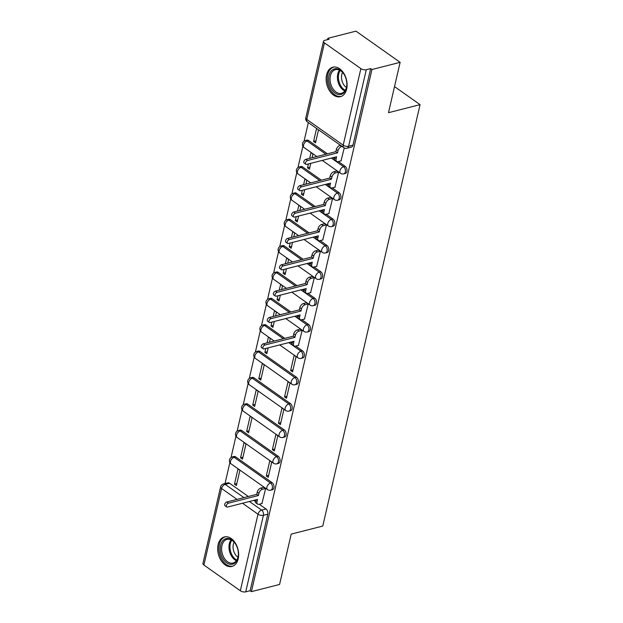 <?xml version="1.0" encoding="UTF-8"?>
<svg xmlns="http://www.w3.org/2000/svg" width="623" height="623" viewBox="0 0 623 623"><rect width="100%" height="100%" fill="white"/><g stroke="black" fill="none" stroke-linecap="round" stroke-linejoin="round"><path stroke-width="0.93" d="M345.298 173.474A3.902 2.593 -104.3 0 0 346.902 171.504A3.902 2.593 -104.3 0 0 345.111 166.31L343.553 166.707A3.902 2.593 75.7 0 1 345.344 171.901A3.902 2.593 75.7 0 1 343.74 173.872L345.298 173.474M339.208 199.835A3.902 2.593 -104.3 0 0 340.82 197.865A3.902 2.593 -104.3 0 0 339.029 192.671L337.471 193.068A3.902 2.593 75.7 0 1 339.262 198.262A3.902 2.593 75.7 0 1 337.65 200.232L339.208 199.835M333.126 226.196A3.902 2.593 -104.3 0 0 334.73 224.225A3.902 2.593 -104.3 0 0 332.939 219.031L331.381 219.428A3.902 2.593 75.7 0 1 333.173 224.623A3.902 2.593 75.7 0 1 331.568 226.593L333.126 226.196M327.036 252.556A3.902 2.593 -104.3 0 0 328.648 250.586A3.902 2.593 -104.3 0 0 326.857 245.392L325.299 245.789A3.902 2.593 75.7 0 1 327.091 250.983A3.902 2.593 75.7 0 1 325.479 252.946L327.036 252.556M320.954 278.909A3.902 2.593 -104.3 0 0 322.558 276.947A3.902 2.593 -104.3 0 0 320.767 271.753L319.21 272.15A3.902 2.593 75.7 0 1 321.009 277.344A3.902 2.593 75.7 0 1 319.397 279.306L320.954 278.909M314.864 305.27A3.902 2.593 -104.3 0 0 316.476 303.308A3.902 2.593 -104.3 0 0 314.685 298.106L313.128 298.503A3.902 2.593 75.7 0 1 314.919 303.705A3.902 2.593 75.7 0 1 313.307 305.667L314.864 305.27M308.782 331.631A3.902 2.593 -104.3 0 0 310.394 329.668A3.902 2.593 -104.3 0 0 308.595 324.466L307.038 324.863A3.902 2.593 75.7 0 1 308.837 330.065A3.902 2.593 75.7 0 1 307.225 332.028L308.782 331.631M302.692 357.991A3.902 2.593 -104.3 0 0 304.304 356.029A3.902 2.593 -104.3 0 0 302.513 350.827L300.956 351.224A3.902 2.593 75.7 0 1 302.747 356.426A3.902 2.593 75.7 0 1 301.135 358.389L302.692 357.991M296.61 384.352A3.902 2.593 -104.3 0 0 298.222 382.39A3.902 2.593 -104.3 0 0 296.423 377.188L294.866 377.585A3.902 2.593 75.7 0 1 296.665 382.787A3.902 2.593 75.7 0 1 295.053 384.749L296.61 384.352M290.52 410.713A3.902 2.593 -104.3 0 0 292.132 408.75A3.902 2.593 -104.3 0 0 290.341 403.548L288.784 403.945A3.902 2.593 75.7 0 1 290.575 409.14A3.902 2.593 75.7 0 1 288.971 411.11L290.52 410.713M284.438 437.073A3.902 2.593 -104.3 0 0 286.05 435.103A3.902 2.593 -104.3 0 0 284.252 429.909L282.694 430.306A3.902 2.593 75.7 0 1 284.493 435.5A3.902 2.593 75.7 0 1 282.881 437.471L284.438 437.073M278.356 463.434A3.902 2.593 -104.3 0 0 279.961 461.464A3.902 2.593 -104.3 0 0 278.17 456.27L276.612 456.667A3.902 2.593 75.7 0 1 278.403 461.861A3.902 2.593 75.7 0 1 276.799 463.831L278.356 463.434M272.267 489.795A3.902 2.593 -104.3 0 0 273.879 487.825A3.902 2.593 -104.3 0 0 272.08 482.63L270.53 483.027A3.902 2.593 75.7 0 1 272.321 488.222A3.902 2.593 75.7 0 1 270.709 490.192L272.267 489.795M218.128 544.603A15.232 10.1 -104.3 0 0 221.025 560.42A15.232 10.1 -104.3 0 0 231.927 566.455A15.232 10.1 -104.3 0 0 238.204 558.792A15.232 10.1 -104.3 0 0 235.307 542.976A15.232 10.1 -104.3 0 0 224.405 536.94A15.232 10.1 -104.3 0 0 218.128 544.603M326.577 74.861A15.232 10.1 -104.3 0 0 329.474 90.678A15.232 10.1 -104.3 0 0 340.376 96.705A15.232 10.1 -104.3 0 0 346.653 89.042A15.232 10.1 -104.3 0 0 343.756 73.226A15.232 10.1 -104.3 0 0 332.853 67.191A15.232 10.1 -104.3 0 0 326.577 74.861M400.122 62.331L388.495 112.685L420.066 104.641L322.769 526.061L291.198 534.106L279.579 584.46L251.404 591.64L371.947 69.511L400.122 62.331L355.982 31.15L327.815 38.33L327.511 39.646M308.354 122.614L304.063 141.195M302.91 146.195L297.981 167.556M296.828 172.548L291.891 193.917M290.739 198.908L285.809 220.277M284.656 225.269L279.719 246.638M278.567 251.63L273.637 272.999M272.485 277.99L267.547 299.359M266.395 304.351L261.465 325.72M260.313 330.712L255.375 352.081M254.223 357.072L249.293 378.441M248.141 383.433L243.204 404.794M242.051 409.794L237.122 431.155M235.969 436.147L231.04 457.516M229.887 462.507L225.02 483.573M327.815 38.33L329.1 39.233L324.715 40.355A3.902 1.791 13 0 0 323.477 41.297A3.902 1.791 13 0 0 324.451 42.894L360.873 68.623A3.902 1.791 13 0 0 366.277 69.721L348.6 146.265A3.902 2.593 75.7 0 1 346.995 148.227L351.38 147.114A3.902 2.593 75.7 0 0 352.992 145.143L348.6 146.265A3.902 1.791 13 0 1 343.195 145.167L360.873 68.623M371.947 69.511L370.662 68.6L366.277 69.721M229.583 483.261L225.191 484.383A3.902 2.593 75.7 0 0 223.447 483.978L227.839 482.856A3.902 2.593 75.7 0 1 229.583 483.261L248.328 496.5M253.802 500.37L255.22 501.375M259.261 504.233L265.998 508.991L261.605 510.105A3.902 2.593 75.7 0 1 263.404 515.307L245.727 591.85A3.902 1.791 -167 0 1 240.322 590.752L203.908 565.022A3.902 1.791 -167 0 1 202.934 563.426L220.612 486.882A3.902 1.791 -167 0 0 221.586 488.479L203.908 565.022M245.727 591.85L250.119 590.729L251.404 591.64M261.917 503.555L265.639 488.494L263.661 487.35M234.466 484.157L236.397 485.519L239.91 470.31L237.978 468.948L234.466 484.157L236.849 483.549M240.548 457.796L242.479 459.159L245.992 443.95L244.06 442.587L240.548 457.796L242.939 457.189M266.286 475.98L268.217 477.343L271.729 462.134L269.798 460.771L266.286 475.98L268.669 475.372M246.638 431.435L248.569 432.798L252.074 417.589L250.15 416.226L246.638 431.435L249.021 430.828M272.368 449.619L274.299 450.982L277.811 435.773L275.88 434.41L272.368 449.619L274.759 449.012M252.72 405.075L254.651 406.437L258.163 391.228L256.232 389.866L252.72 405.075L255.111 404.467M278.458 423.258L280.389 424.621L283.901 409.412L281.97 408.049L278.458 423.258L280.841 422.651M258.81 378.714L260.741 380.077L264.245 364.868L262.322 363.505L258.81 378.714L261.193 378.106M284.54 396.898L286.471 398.261L289.983 383.052L288.052 381.689L284.54 396.898L286.93 396.29M265.795 348.459L264.892 352.353L267.275 351.746M264.892 352.353L266.823 353.716L268.178 347.852M290.63 370.537L292.561 371.9L296.073 356.691L294.142 355.328L290.63 370.537L293.012 369.93M269.471 342.261L270.335 338.515L268.404 337.144L267.08 342.868M271.877 322.099L270.982 325.993L273.365 325.385M270.982 325.993L272.905 327.355L274.26 321.491M298.433 345.391L302.155 330.33L300.177 329.185M275.553 315.9L276.417 312.154L274.486 310.791L273.17 316.507M277.967 295.738L277.064 299.632L279.447 299.024M277.064 299.632L278.995 301.002L280.35 295.131M304.515 319.031L308.237 303.977L306.259 302.825M281.643 289.539L282.507 285.793L280.576 284.431L279.252 290.147M284.049 269.377L283.154 273.279L285.536 272.664M283.154 273.279L285.077 274.642L286.432 268.77M310.604 292.67L314.327 277.617L312.349 276.464M287.725 263.179L288.589 259.433L286.658 258.07L285.342 263.786M290.131 243.025L289.236 246.918L291.619 246.311M289.236 246.918L291.167 248.281L292.522 242.417M316.686 266.309L320.409 251.256L318.431 250.103M293.815 236.818L294.679 233.072L292.748 231.709L291.424 237.425M296.221 216.664L295.325 220.558L297.708 219.95M295.325 220.558L297.249 221.92L298.604 216.056M322.776 239.948L326.499 224.895L324.521 223.743M299.897 210.457L300.761 206.711L298.83 205.349L297.514 211.065M302.303 190.303L301.407 194.197L303.79 193.589M301.407 194.197L303.339 195.56L304.694 189.696M328.858 213.596L332.581 198.535L330.603 197.39M305.986 184.097L306.851 180.351L304.92 178.988L303.596 184.704M308.393 163.942L307.489 167.836L309.88 167.229M307.489 167.836L309.421 169.199L310.776 163.335M334.948 187.235L338.671 172.174L336.693 171.029M312.068 157.736L312.933 153.99L311.002 152.627L309.686 158.343M316.593 128.431L313.579 141.476L315.962 140.868M313.579 141.476L315.511 142.838L318.524 129.794M341.03 160.874L344.262 147.931M308.697 140.58L307.139 140.977A3.902 2.593 75.7 0 0 305.395 140.572L306.952 140.175A3.902 2.593 -104.3 0 1 308.697 140.58L327.441 153.819M332.916 157.689L334.333 158.694M338.375 161.552L345.111 166.31M302.614 166.941L301.057 167.338A3.902 2.593 75.7 0 0 299.313 166.933L300.87 166.536A3.902 2.593 -104.3 0 1 302.614 166.941L321.351 180.179M326.826 184.05L328.251 185.054M332.293 187.912L339.029 192.671M296.525 193.301L294.967 193.698A3.902 2.593 75.7 0 0 293.223 193.294L294.78 192.896A3.902 2.593 -104.3 0 1 296.525 193.301L315.269 206.54M320.744 210.41L322.161 211.415M326.203 214.273L332.939 219.031M290.443 219.662L288.885 220.059A3.902 2.593 75.7 0 0 287.141 219.654L288.698 219.257A3.902 2.593 -104.3 0 1 290.443 219.662L309.179 232.901M314.662 236.771L316.079 237.776M320.121 240.626L326.857 245.392M284.353 246.023L282.795 246.42A3.902 2.593 75.7 0 0 281.051 246.015L282.608 245.618A3.902 2.593 -104.3 0 1 284.353 246.023L303.097 259.261M308.572 263.132L309.989 264.136M314.031 266.987L320.767 271.753M278.271 272.383L276.713 272.781A3.902 2.593 75.7 0 0 274.969 272.376L276.526 271.978A3.902 2.593 -104.3 0 1 278.271 272.383L297.007 285.622M302.49 289.493L303.907 290.497M307.949 293.347L314.685 298.106M272.181 298.744L270.623 299.141A3.902 2.593 75.7 0 0 268.879 298.736L270.437 298.339A3.902 2.593 -104.3 0 1 272.181 298.744L290.925 311.983M296.4 315.853L297.817 316.85M301.859 319.708L308.595 324.466M266.099 325.105L264.541 325.494A3.902 2.593 75.7 0 0 262.797 325.097L264.354 324.7A3.902 2.593 -104.3 0 1 266.099 325.105L284.836 338.344M290.318 342.214L291.735 343.211M295.777 346.069L302.513 350.827M260.009 351.458L258.452 351.855A3.902 2.593 75.7 0 0 256.707 351.45L258.265 351.053A3.902 2.593 -104.3 0 1 260.009 351.458L296.423 377.188M253.927 377.818L252.37 378.216A3.902 2.593 75.7 0 0 250.625 377.811L252.183 377.413A3.902 2.593 -104.3 0 1 253.927 377.818L290.341 403.548M247.837 404.179L246.28 404.576A3.902 2.593 75.7 0 0 244.535 404.171L246.093 403.774A3.902 2.593 -104.3 0 1 247.837 404.179L284.252 429.909M241.755 430.54L240.198 430.937A3.902 2.593 75.7 0 0 238.453 430.532L240.011 430.135A3.902 2.593 -104.3 0 1 241.755 430.54L278.17 456.27M235.665 456.9L234.108 457.298A3.902 2.593 75.7 0 0 232.363 456.893L233.921 456.495A3.902 2.593 -104.3 0 1 235.665 456.9L272.08 482.63M394.515 86.597L420.066 104.641M370.662 68.6L352.992 145.143M250.119 590.729L267.789 514.185A3.902 2.593 -104.3 0 0 265.998 508.991M265.593 488.463L262.517 489.242A3.902 2.305 125.2 0 0 258.911 493.346L258.405 495.542L256.731 494.358L257.237 492.162A3.902 2.305 -54.8 0 1 260.85 488.066L263.918 487.279M258.405 495.542L228.462 503.174A2.243 1.324 125.2 0 0 226.593 504.934A2.243 1.324 125.2 0 0 226.717 506.951A2.243 1.324 125.2 0 0 227.566 507.06L257.501 499.428L256.995 501.624A3.902 2.305 125.2 0 0 257.572 504.093L255.905 502.909A3.902 2.305 -54.8 0 1 255.321 500.44L255.438 499.958M226.717 506.951L225.043 505.767A2.243 1.324 -54.8 0 1 224.919 503.75A2.243 1.324 -54.8 0 1 226.788 501.99L256.731 494.358M257.572 504.093A3.902 2.305 125.2 0 0 259.051 504.28L262.182 503.485M222.676 558.216A13.176 8.745 75.7 0 1 222.785 540.725A13.176 8.745 75.7 0 1 235.307 543.591A13.176 8.745 75.7 0 1 235.922 544.603A13.176 8.745 75.7 0 1 238.313 555.397A13.176 8.745 75.7 0 1 232.145 564.267A13.176 8.745 75.7 0 1 222.676 558.216M235.439 543.793A12.203 8.099 -104.3 0 0 226.99 539.401A12.203 8.099 -104.3 0 0 223.875 557.53A12.203 8.099 -104.3 0 0 233.018 563.052A12.203 8.099 -104.3 0 0 238.336 555.155M237.97 557.227A9.61 6.378 75.7 0 1 234.84 553.73A9.61 6.378 75.7 0 1 234.123 542.15M225.534 536.753A15.131 10.038 -104.3 0 0 221.695 559.228A15.131 10.038 -104.3 0 0 233.01 566.081M331.125 88.474A13.176 8.745 75.7 0 1 331.234 70.975A13.176 8.745 75.7 0 1 343.756 73.841A13.176 8.745 75.7 0 1 344.371 74.853A13.176 8.745 75.7 0 1 346.762 85.655A13.176 8.745 75.7 0 1 340.594 94.517A13.176 8.745 75.7 0 1 331.125 88.474M343.888 74.044A12.203 8.099 -104.3 0 0 335.439 69.659A12.203 8.099 -104.3 0 0 332.324 87.788A12.203 8.099 -104.3 0 0 341.466 93.31A12.203 8.099 -104.3 0 0 346.785 85.406M346.419 87.485A9.61 6.378 75.7 0 1 343.296 83.98A9.61 6.378 75.7 0 1 342.58 72.4M333.983 67.004A15.131 10.038 -104.3 0 0 330.143 89.478A15.131 10.038 -104.3 0 0 341.459 96.331M302.108 330.299L299.032 331.086A3.902 2.305 125.2 0 0 295.419 335.19L294.913 337.386L293.246 336.202L293.752 334.006A3.902 2.305 -54.8 0 1 297.358 329.902L300.434 329.123M294.913 337.386L264.977 345.01A2.243 1.324 125.2 0 0 263.108 346.77A2.243 1.324 125.2 0 0 263.233 348.787A2.243 1.324 125.2 0 0 264.074 348.896L294.017 341.272L293.511 343.468A3.902 2.305 125.2 0 0 294.087 345.936L292.413 344.753A3.902 2.305 -54.8 0 1 291.837 342.284L291.953 341.793M263.233 348.787L261.559 347.603A2.243 1.324 -54.8 0 1 261.434 345.586A2.243 1.324 -54.8 0 1 263.303 343.826L293.246 336.202M294.087 345.936A3.902 2.305 125.2 0 0 295.559 346.123L298.697 345.329M308.198 303.938L305.122 304.725A3.902 2.305 125.2 0 0 301.509 308.829L301.002 311.025L299.328 309.841L299.834 307.645A3.902 2.305 -54.8 0 1 303.448 303.541L306.524 302.762M301.002 311.025L271.06 318.649A2.243 1.324 125.2 0 0 269.191 320.409A2.243 1.324 125.2 0 0 269.315 322.426A2.243 1.324 125.2 0 0 270.164 322.535L300.107 314.911L299.593 317.107A3.902 2.305 125.2 0 0 300.177 319.576L298.503 318.392A3.902 2.305 -54.8 0 1 297.926 315.923L298.035 315.433M269.315 322.426L267.641 321.25A2.243 1.324 -54.8 0 1 267.516 319.233A2.243 1.324 -54.8 0 1 269.385 317.473L299.328 309.841M300.177 319.576A3.902 2.305 125.2 0 0 301.649 319.763L304.779 318.968M314.28 277.578L311.204 278.364A3.902 2.305 125.2 0 0 307.591 282.468L307.084 284.664L305.41 283.481L305.924 281.285A3.902 2.305 -54.8 0 1 309.53 277.18L312.606 276.402M307.084 284.664L277.149 292.288A2.243 1.324 125.2 0 0 275.28 294.048A2.243 1.324 125.2 0 0 275.405 296.065A2.243 1.324 125.2 0 0 276.246 296.174L306.189 288.55L305.683 290.746A3.902 2.305 125.2 0 0 306.259 293.215L304.585 292.031A3.902 2.305 -54.8 0 1 304.008 289.563L304.125 289.072M275.405 296.065L273.731 294.889A2.243 1.324 -54.8 0 1 273.606 292.872A2.243 1.324 -54.8 0 1 275.475 291.112L305.41 283.481M306.259 293.215A3.902 2.305 125.2 0 0 307.731 293.402L310.861 292.608M320.362 251.225L317.294 252.004A3.902 2.305 125.2 0 0 313.681 256.108L313.174 258.304L311.5 257.12L312.006 254.924A3.902 2.305 -54.8 0 1 315.62 250.82L318.696 250.041M313.174 258.304L283.231 265.935A2.243 1.324 125.2 0 0 281.362 267.688A2.243 1.324 125.2 0 0 281.487 269.712A2.243 1.324 125.2 0 0 282.336 269.821L312.279 262.19L311.765 264.386A3.902 2.305 125.2 0 0 312.349 266.854L310.675 265.671A3.902 2.305 -54.8 0 1 310.098 263.202L310.207 262.719M281.487 269.712L279.813 268.529A2.243 1.324 -54.8 0 1 279.688 266.512A2.243 1.324 -54.8 0 1 281.557 264.752L311.5 257.12M312.349 266.854A3.902 2.305 125.2 0 0 313.821 267.041L316.951 266.247M326.452 224.864L323.376 225.643A3.902 2.305 125.2 0 0 319.763 229.747L319.256 231.943L317.582 230.759L318.096 228.563A3.902 2.305 -54.8 0 1 321.702 224.467L324.778 223.68M319.256 231.943L289.321 239.575A2.243 1.324 125.2 0 0 287.452 241.335A2.243 1.324 125.2 0 0 287.577 243.352A2.243 1.324 125.2 0 0 288.418 243.461L318.361 235.829L317.855 238.025A3.902 2.305 125.2 0 0 318.431 240.494L316.757 239.31A3.902 2.305 -54.8 0 1 316.18 236.841L316.297 236.358M287.577 243.352L285.902 242.168A2.243 1.324 -54.8 0 1 285.778 240.151A2.243 1.324 -54.8 0 1 287.647 238.391L317.582 230.759M318.431 240.494A3.902 2.305 125.2 0 0 319.903 240.68L323.033 239.886M332.534 198.503L329.466 199.282A3.902 2.305 125.2 0 0 325.852 203.386L325.346 205.582L323.672 204.399L324.178 202.202A3.902 2.305 -54.8 0 1 327.791 198.106L330.868 197.32M325.346 205.582L295.403 213.214A2.243 1.324 125.2 0 0 293.534 214.974A2.243 1.324 125.2 0 0 293.659 216.991A2.243 1.324 125.2 0 0 294.508 217.1L324.443 209.468L323.937 211.664A3.902 2.305 125.2 0 0 324.521 214.133L322.846 212.949A3.902 2.305 -54.8 0 1 322.27 210.481L322.379 209.998M293.659 216.991L291.985 215.807A2.243 1.324 -54.8 0 1 291.86 213.79A2.243 1.324 -54.8 0 1 293.729 212.03L323.672 204.399M324.521 214.133A3.902 2.305 125.2 0 0 325.993 214.328L329.123 213.525M338.624 172.143L335.548 172.921A3.902 2.305 125.2 0 0 331.934 177.025L331.428 179.222L329.754 178.038L330.26 175.842A3.902 2.305 -54.8 0 1 333.873 171.746L336.95 170.959M331.428 179.222L301.493 186.853A2.243 1.324 125.2 0 0 299.624 188.613A2.243 1.324 125.2 0 0 299.749 190.63A2.243 1.324 125.2 0 0 300.59 190.739L330.533 183.107L330.026 185.304A3.902 2.305 125.2 0 0 330.603 187.772L328.928 186.589A3.902 2.305 -54.8 0 1 328.352 184.128L328.461 183.637M299.749 190.63L298.074 189.447A2.243 1.324 -54.8 0 1 297.95 187.43A2.243 1.324 -54.8 0 1 299.819 185.67L329.754 178.038M330.603 187.772A3.902 2.305 125.2 0 0 332.075 187.967L335.205 187.165M342.097 146.452L341.63 146.569A3.902 2.305 125.2 0 0 338.024 150.665L337.518 152.861L335.844 151.677L336.35 149.481A3.902 2.305 -54.8 0 1 339.963 145.385L340.423 145.268M337.518 152.861L307.575 160.493A2.243 1.324 125.2 0 0 305.706 162.253A2.243 1.324 125.2 0 0 305.831 164.27A2.243 1.324 125.2 0 0 306.68 164.379L336.615 156.747L336.109 158.943A3.902 2.305 125.2 0 0 336.685 161.412L335.018 160.228A3.902 2.305 -54.8 0 1 334.434 157.767L334.551 157.276M305.831 164.27L304.156 163.086A2.243 1.324 -54.8 0 1 304.032 161.069A2.243 1.324 -54.8 0 1 305.901 159.309L335.844 151.677M336.685 161.412A3.902 2.305 125.2 0 0 338.164 161.606L341.295 160.804M324.451 42.894L306.781 119.437L343.195 145.167A3.902 2.305 125.2 0 0 343.771 147.635A3.902 3.902 0 0 0 346.995 148.227M237.013 499.381L221.586 488.479A3.902 2.305 -54.8 0 1 225.191 484.383L243.936 497.621M249.41 501.492L261.605 510.105A3.902 2.305 -54.8 0 0 258 514.209L242.495 503.252M240.322 590.752L258 514.209A3.902 1.791 13 0 0 263.404 515.307L267.789 514.185M305.395 140.572A3.902 3.902 0 0 0 304.11 147.55A3.902 2.305 125.2 0 1 303.526 145.081A3.902 2.305 125.2 0 1 307.139 140.977L325.884 154.216M331.358 158.086L343.553 166.707A3.902 2.305 125.2 0 0 339.94 170.803A3.902 2.305 -54.8 0 0 340.524 173.272A3.902 3.902 0 0 0 343.74 173.872M299.313 166.933A3.902 3.902 0 0 0 298.02 173.91A3.902 2.305 125.2 0 1 297.444 171.442A3.902 2.305 125.2 0 1 301.057 167.338L319.794 180.577M325.276 184.447L337.471 193.068A3.902 2.305 125.2 0 0 333.858 197.164A3.902 2.305 -54.8 0 0 334.434 199.633A3.902 3.902 0 0 0 337.65 200.232M293.223 193.294A3.902 3.902 0 0 0 291.938 200.263A3.902 2.305 125.2 0 1 291.354 197.803A3.902 2.305 125.2 0 1 294.967 193.698L313.712 206.937M319.186 210.808L331.381 219.428A3.902 2.305 125.2 0 0 327.768 223.525A3.902 2.305 -54.8 0 0 328.352 225.993A3.902 3.902 0 0 0 331.568 226.593M287.141 219.654A3.902 3.902 0 0 0 285.848 226.624A3.902 2.305 125.2 0 1 285.272 224.155A3.902 2.305 125.2 0 1 288.885 220.059L307.622 233.298M313.104 237.168L325.299 245.789A3.902 2.305 125.2 0 0 321.686 249.885A3.902 2.305 -54.8 0 0 322.262 252.354A3.902 3.902 0 0 0 325.479 252.946M281.051 246.015A3.902 3.902 0 0 0 279.766 252.985A3.902 2.305 125.2 0 1 279.182 250.516A3.902 2.305 125.2 0 1 282.795 246.42L301.54 259.659M307.014 263.529L319.21 272.15A3.902 2.305 125.2 0 0 315.596 276.246A3.902 2.305 -54.8 0 0 316.18 278.715A3.902 3.902 0 0 0 319.397 279.306M274.969 272.376A3.902 3.902 0 0 0 273.676 279.345A3.902 2.305 125.2 0 1 273.1 276.877A3.902 2.305 125.2 0 1 276.713 272.781L295.45 286.019M300.932 289.89L313.128 298.503A3.902 2.305 125.2 0 0 309.514 302.607A3.902 2.305 -54.8 0 0 310.09 305.075A3.902 3.902 0 0 0 313.307 305.667M268.879 298.736A3.902 3.902 0 0 0 267.594 305.706A3.902 2.305 125.2 0 1 267.01 303.237A3.902 2.305 125.2 0 1 270.623 299.141L289.368 312.38M294.843 316.25L307.038 324.863A3.902 2.305 125.2 0 0 303.432 328.967A3.902 2.305 -54.8 0 0 304.008 331.436A3.902 3.902 0 0 0 307.225 332.028M262.797 325.097A3.902 3.902 0 0 0 261.504 332.067A3.902 2.305 125.2 0 1 260.928 329.598A3.902 2.305 125.2 0 1 264.541 325.494L283.278 338.741M288.761 342.611L300.956 351.224A3.902 2.305 125.2 0 0 297.342 355.328A3.902 2.305 -54.8 0 0 297.919 357.797A3.902 3.902 0 0 0 301.135 358.389M256.707 351.45A3.902 3.902 0 0 0 255.422 358.427A3.902 2.305 125.2 0 1 254.846 355.959A3.902 2.305 125.2 0 1 258.452 351.855L294.866 377.585A3.902 2.305 125.2 0 0 291.26 381.689A3.902 2.305 -54.8 0 0 291.837 384.157A3.902 3.902 0 0 0 295.053 384.749M250.625 377.811A3.902 3.902 0 0 0 249.332 384.788A3.902 2.305 125.2 0 1 248.756 382.32A3.902 2.305 125.2 0 1 252.37 378.216L288.784 403.945A3.902 2.305 125.2 0 0 285.17 408.049A3.902 2.305 -54.8 0 0 285.747 410.518A3.902 3.902 0 0 0 288.971 411.11M244.535 404.171A3.902 3.902 0 0 0 243.25 411.149A3.902 2.305 125.2 0 1 242.674 408.68A3.902 2.305 125.2 0 1 246.28 404.576L282.694 430.306A3.902 2.305 125.2 0 0 279.088 434.41A3.902 2.305 -54.8 0 0 279.665 436.871A3.902 3.902 0 0 0 282.881 437.471M238.453 430.532A3.902 3.902 0 0 0 237.161 437.51A3.902 2.305 125.2 0 1 236.584 435.041A3.902 2.305 125.2 0 1 240.198 430.937L276.612 456.667A3.902 2.305 125.2 0 0 272.999 460.763A3.902 2.305 -54.8 0 0 273.575 463.232A3.902 3.902 0 0 0 276.799 463.831M232.363 456.893A3.902 3.902 0 0 0 231.078 463.862A3.902 2.305 125.2 0 1 230.502 461.402A3.902 2.305 125.2 0 1 234.108 457.298L270.53 483.027A3.902 2.305 125.2 0 0 266.917 487.124A3.902 2.305 -54.8 0 0 267.493 489.592A3.902 3.902 0 0 0 270.709 490.192M307.357 121.906A3.902 2.305 125.2 0 1 306.781 119.437A3.902 1.791 -167 0 1 305.807 117.84A3.902 3.902 0 0 0 307.357 121.906L343.771 147.635M258.911 493.346L257.237 492.162M262.517 489.242L260.85 488.066M256.995 501.624L255.321 500.44M228.462 503.174L226.788 501.99M236.351 560.723A12.203 8.099 75.7 0 1 231.25 555.654A12.203 8.099 75.7 0 1 231.032 539.853M231.764 540.234A11.806 7.826 -104.3 0 0 232.153 555.272A11.806 7.826 -104.3 0 0 236.81 560.046M344.799 90.981A12.203 8.099 75.7 0 1 339.699 85.904A12.203 8.099 75.7 0 1 339.48 70.103M340.213 70.485A11.806 7.826 -104.3 0 0 340.602 85.522A11.806 7.826 -104.3 0 0 345.267 90.296M295.419 335.19L293.752 334.006M299.032 331.086L297.358 329.902M293.511 343.468L291.837 342.284M264.977 345.01L263.303 343.826M301.509 308.829L299.834 307.645M305.122 304.725L303.448 303.541M299.593 317.107L297.926 315.923M271.06 318.649L269.385 317.473M307.591 282.468L305.924 281.285M311.204 278.364L309.53 277.18M305.683 290.746L304.008 289.563M277.149 292.288L275.475 291.112M313.681 256.108L312.006 254.924M317.294 252.004L315.62 250.82M311.765 264.386L310.098 263.202M283.231 265.935L281.557 264.752M319.763 229.747L318.096 228.563M323.376 225.643L321.702 224.467M317.855 238.025L316.18 236.841M289.321 239.575L287.647 238.391M325.852 203.386L324.178 202.202M329.466 199.282L327.791 198.106M323.937 211.664L322.27 210.481M295.403 213.214L293.729 212.03M331.934 177.025L330.26 175.842M335.548 172.921L333.873 171.746M330.026 185.304L328.352 184.128M301.493 186.853L299.819 185.67M338.024 150.665L336.35 149.481M341.63 146.569L339.963 145.385M336.109 158.943L334.434 157.767M307.575 160.493L305.901 159.309M267.493 489.592L231.078 463.862M273.575 463.232L237.161 437.51M279.665 436.871L243.25 411.149M285.747 410.518L249.332 384.788M291.837 384.157L255.422 358.427M297.919 357.797L279.696 344.916M274.221 341.046L261.504 332.067M304.008 331.436L285.786 318.555M280.303 314.685L267.594 305.706M310.09 305.075L291.868 292.195M286.393 288.324L273.676 279.345M316.18 278.715L297.95 265.842M292.475 261.971L279.766 252.985M322.262 252.354L304.04 239.481M298.565 235.611L285.848 226.624M328.352 225.993L310.122 213.121M304.647 209.25L291.938 200.263M334.434 199.633L316.211 186.76M310.729 182.889L298.02 173.91M340.524 173.272L322.293 160.399M316.819 156.529L304.11 147.55M323.477 41.297L305.807 117.84M223.447 483.978A3.902 3.902 0 0 0 220.612 486.882"/></g></svg>
